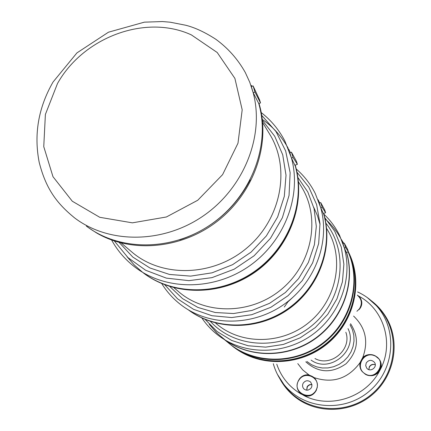 <?xml version="1.0" encoding="UTF-8"?>
<svg xmlns="http://www.w3.org/2000/svg" width="431" height="431" viewBox="0 0 431 431"><rect width="100%" height="100%" fill="white"/><g stroke="black" fill="none" stroke-linecap="round" stroke-linejoin="round"><path stroke-width="0.65" d="M253.175 92.676L254.953 92.045L260.513 102.944L259.575 99.841L253.099 85.904L251.327 86.534L253.175 92.676L258.772 103.559L259.171 105.002C270.388 146.465 250.718 196.795 211.599 223.991C172.567 251.311 119.872 251.629 86.351 226.092M260.513 102.944L258.772 103.559M251.521 85.44L251.973 86.302M254.953 92.045L253.099 85.904M291.431 152.159L293.064 157.487L297.385 164.346L296.463 161.35L291.431 152.159L289.837 152.714L291.464 158.042L295.354 166.269C305.531 203.163 288.711 247.448 254.613 271.368C220.58 295.391 174.119 295.758 143.852 273.27M142.607 272.333L134.3 265.038L127.07 256.747M262.334 119.446C273.2 126.994 281.826 136.632 288.215 148.345M288.937 149.724L290.322 152.542M320.723 202.592L322.21 207.403L325.604 212.736L324.764 210.032L320.723 202.592L319.29 203.082L320.783 207.893L323.794 214.455C333.061 247.647 318.417 287.127 288.258 308.477C258.158 329.914 216.674 330.378 189.107 310.39M318.374 200.318L319.635 202.963M344.261 243.132L345.635 247.518L348.361 251.758L347.591 249.29L344.261 243.132L342.968 243.569L344.342 247.949L346.729 253.315C355.219 283.442 342.295 319.015 315.314 338.313C288.377 357.676 250.966 358.258 225.655 340.355M225.321 340.118L216.621 332.807L209.229 324.241M325.049 218.824C332.102 225.009 337.732 232.336 341.95 240.805M342.128 241.171L343.205 243.488M379.188 371.667L380.735 368.742C381.742 365.369 381.257 362.223 379.28 359.314L379.124 359.088C385.659 367.395 374.361 379.824 365.326 374.253C370.633 376.834 375.25 375.972 379.188 371.667C365.095 397.743 329.79 408.917 304.286 395.744C309.76 397.005 313.822 395.076 316.483 389.963C312.152 396.272 306.834 397.452 300.542 393.498C296.776 389.759 296.081 385.438 298.462 380.541L299.583 378.741C304.302 374.313 309.194 373.963 314.264 377.701M298.635 380.239C296.043 385.206 296.679 389.629 300.542 393.498L304.286 395.744M365.326 374.253L362.207 371.587L360.795 369.34L359.837 366.188L359.88 362.891C347.887 378.795 332.662 383.709 314.204 377.642L308.882 374.873C305.126 374.447 302.029 375.735 299.583 378.741M316.483 389.963L316.618 388.881C311.57 402.866 290.305 391.655 299.179 379.776C305.385 370.116 321.197 378.299 316.618 388.881L317.141 387.905C317.862 383.978 316.882 380.557 314.204 377.642M361.9 371.193C356.162 363.947 364.168 352.38 373.101 354.972C369.195 354.002 365.752 354.826 362.778 357.444L359.88 362.891M373.101 354.972L375.142 355.758L379.124 359.088L374.986 355.688M360.284 308.09C362.266 304.83 362.32 301.571 360.451 298.311L360.154 297.832C362.083 301.161 362.126 304.582 360.284 308.09L359.001 309.668M345.834 332.247C352.149 349.39 330.895 367.487 314.975 358.522M330.518 324.225L330.291 325.033M310.331 342.031L309.496 342.128M374.631 303.86L378.671 307.885C400.518 331.369 397.646 372.422 371.851 394.058C346.379 416.077 305.396 412.37 285.694 387.06L282.364 382.432M371.242 300.687C377.384 305.347 382.421 311.015 386.354 317.69C400.641 341.799 394.694 375.735 372.341 394.629C350.123 413.69 315.675 414.153 294.147 396.208C288.183 391.262 283.393 385.384 279.773 378.574M386.375 317.728L386.375 317.728C400.663 341.831 394.715 375.767 372.362 394.656C350.15 413.717 315.702 414.175 294.179 396.234L294.163 396.218M368.855 369.604L369.394 367.029C370.805 364.815 372.767 364.06 375.277 364.761M306.786 390.211L307.265 387.043L307.966 386.063L309.582 384.899L311.915 384.527M341.875 240.595L343.248 243.472M346.556 252.367C355.72 282.666 342.957 318.908 315.675 338.486C288.447 358.15 250.459 358.506 225.122 340.011M348.076 251.855C361.598 282.089 350.979 321.628 322.894 343.017C294.928 364.561 254.29 364.351 228.92 343.297L224.319 339.515M342.295 241.058L343.76 243.299M348.286 251.785C361.62 281.168 352.24 319.587 325.712 341.487C299.286 363.511 259.866 365.585 233.527 347.02L225.515 340.495M349.024 253.493C362.444 282.37 353.63 320.319 327.743 342.262C301.959 364.319 263.093 366.975 236.721 349.126M346.465 252.394L348.361 251.758L348.765 252.588C362.918 281.61 354.293 320.319 328.018 342.586C301.856 364.976 262.263 367.325 235.87 348.727L233.607 347.079M318.11 199.742L319.683 202.947L318.11 199.742M323.622 213.41C333.653 246.78 319.204 287.008 288.711 308.688C258.282 330.464 216.168 330.679 188.579 310.04C216.755 331.024 258.923 330.448 289.05 308.812C319.247 287.256 333.804 247.275 323.638 213.404M288.673 149.158L289.627 150.995M295.187 165.105C306.252 202.182 289.67 247.324 255.195 271.627C220.796 296.049 173.607 296.145 143.334 272.92M325.604 212.736L323.509 213.447M250.206 179.851C234.696 209.202 211.212 229.2 179.765 239.835M259.009 103.472C270.991 143 254.565 191.698 218.565 220.289C182.625 248.951 131.891 253.751 96.555 232.934L89.314 228.236M297.385 164.346L295.041 165.154M303.122 383.304C305.272 380.411 307.766 379.986 310.611 382.033L311.947 384.743L311.753 386.806L310.719 388.611L308.036 390.136L305.988 390.082L304.184 389.161C302.46 387.496 302.109 385.546 303.122 383.304M366.242 362.934C368.817 359.729 371.554 359.529 374.458 362.347C377.971 366.996 370.283 372.804 366.754 368.166L365.703 365.639L366.242 362.934M306.71 390.206L307.104 386.839L307.82 385.842L309.506 384.7L311.899 384.452M368.823 369.593L369.308 366.792C370.773 364.551 372.761 363.861 375.272 364.723M345.635 247.518L344.342 247.949C353.011 278.722 339.773 315.115 312.163 334.86C284.6 354.681 246.349 355.289 220.494 337.004C213.108 331.784 206.907 325.453 201.891 318.008M322.21 207.403L320.783 207.893M293.064 157.487L291.464 158.042C301.872 195.83 284.584 241.279 249.571 265.852C214.622 290.526 166.959 290.936 135.975 267.904C125.787 260.34 117.668 251.047 111.618 240.029M253.159 92.649C264.693 135.377 244.307 187.377 203.858 215.516C163.484 243.79 109.075 244.183 74.574 217.876C57.339 203.761 46.133 189.635 39.189 162.298C33.753 134.38 38.364 107.626 53.029 82.046L76.928 52.9L108.472 32.196L144.369 22.159L162.39 21.55L170.202 22.202L185.502 25.197C194.71 27.46 204.811 32.153 215.802 39.259C227.994 48.121 237.826 59.203 245.293 72.505L249.781 82.305L253.159 92.649M261.256 112.604C271.169 120.335 279.051 129.828 284.896 141.093L291.464 158.037M296.264 169.022C304.167 175.87 310.492 184.005 315.239 193.427L320.783 207.887C330.248 241.834 315.228 282.278 284.32 304.162C253.466 326.138 210.991 326.633 182.803 306.199C174.259 300.014 167.239 292.471 161.738 283.576M323.853 214.148C330.405 220.289 335.668 227.417 339.644 235.547L344.337 247.949M358.77 296.113C383.568 309.113 394.133 342.737 380.735 368.742M301.447 394.246C289.449 387.243 281.222 377.217 276.772 364.179M367.325 297.595L376.204 305.52C397.905 328.853 395.028 369.647 369.378 391.154C344.057 413.049 303.327 409.385 283.749 384.247L277.348 374.232M353.598 316.085C365.585 327.576 368.645 341.363 362.778 357.444M308.882 374.873L302.681 369.873L297.783 363.613M350.554 323.703C359.632 337.85 358.134 351.2 346.05 363.759C331.73 373.688 318.31 373.041 305.789 361.819M348.011 328.648C358.759 349.73 330.178 374.07 311.074 360.1M350.058 324.742L352.483 329.807L353.819 335.296L354.007 340.98L353.037 346.632L350.947 352.014L347.817 356.9L343.776 361.092L338.998 364.41L333.675 366.722L328.029 367.929L322.296 367.988L316.715 366.894L311.505 364.701L306.894 361.501M349.961 255.206C362.827 283.937 353.899 321.278 328.336 342.957C302.864 364.739 264.575 367.6 238.262 350.322M284.32 307.017L287.854 301.932L292.417 297.719M326.59 228.382L327.28 229.513C344.558 257.679 337.268 298.554 310.083 321.521C283.081 344.698 241.565 345.382 216.513 323.837L215.5 322.975M325.895 223.161C348.965 251.957 343.421 299.119 312.884 324.812C282.655 350.861 235.218 348.824 210.463 321.461M324.775 217.639L334.763 231.296L341.266 247.092L343.884 264.214L342.44 281.755L336.977 298.78L327.754 314.35L315.266 327.608L300.186 337.823L283.35 344.444L265.674 347.133L248.121 345.759L231.641 340.442L217.084 331.509L205.188 319.473M298.419 181.753L301.711 187.194C320.642 218.032 312.373 263.185 282.149 288.716C252.13 314.485 206.233 315.454 178.806 291.846L173.957 287.736M297.913 177.507L307.799 191.978L314.054 208.561L316.311 226.442L314.398 244.711L308.38 262.425L298.543 278.647L285.387 292.52L269.596 303.3L252.016 310.422L233.57 313.542L215.225 312.513L197.931 307.443L182.555 298.624L169.852 286.561M296.991 172.233L308.785 187.065L316.618 204.531L319.991 223.7L318.665 243.51L312.653 262.835L302.266 280.57L288.075 295.677L270.9 307.276L251.742 314.705L231.7 317.561L211.933 315.718L193.551 309.329L177.556 298.812L164.787 284.805M262.662 122.566L269.849 134.456C290.78 168.51 281.238 218.943 247.211 247.69C213.415 276.697 162.104 278.081 131.821 251.99L121.23 243.003M262.447 120.427L274.714 136.244L282.736 154.853L286.017 175.266L284.298 196.369L277.629 216.992L266.326 235.956L251.025 252.167L232.584 264.688L212.063 272.823L190.642 276.126L169.528 274.455L149.902 267.963L132.813 257.081L119.15 242.448M261.762 115.438L276.002 131.557L285.678 151.012L290.144 172.718L289.05 195.41L282.38 217.714L270.501 238.268L254.107 255.788L234.2 269.181L212.02 277.634L188.934 280.656L166.361 278.124L145.646 270.259L127.975 257.603L114.334 240.977M191.375 34.9L217.213 52.507L234.895 78.399L242.19 109.819L237.987 143.216L222.595 174.63L197.743 200.253L166.404 216.976L132.382 222.843L99.76 217.299L72.289 201.223L52.981 176.694L43.757 146.637L45.39 114.43L57.49 83.528C83.469 37.061 145.872 13.846 191.375 34.9M357.504 295.343C361.792 299.173 362.449 303.639 359.486 308.752L356.911 311.29M357.52 295.068L360.154 297.832L357.52 295.068M364.572 373.456C354.912 367.427 363.511 351.287 374.065 355.564C388.099 360.138 376.505 382.065 364.572 373.456M273.302 363.732C275.414 371.263 278.895 378.1 283.749 384.247L285.694 387.06M378.671 307.885L376.204 305.52C370.908 299.744 364.712 295.219 357.617 291.938M341.514 239.717L343.626 243.348M313.741 207.338L317.426 215.602L320.028 224.373M295.203 165.1C306.306 202.592 290.004 246.834 256.564 271.094C223.193 295.413 176.494 296.916 144.999 274.154"/></g></svg>

